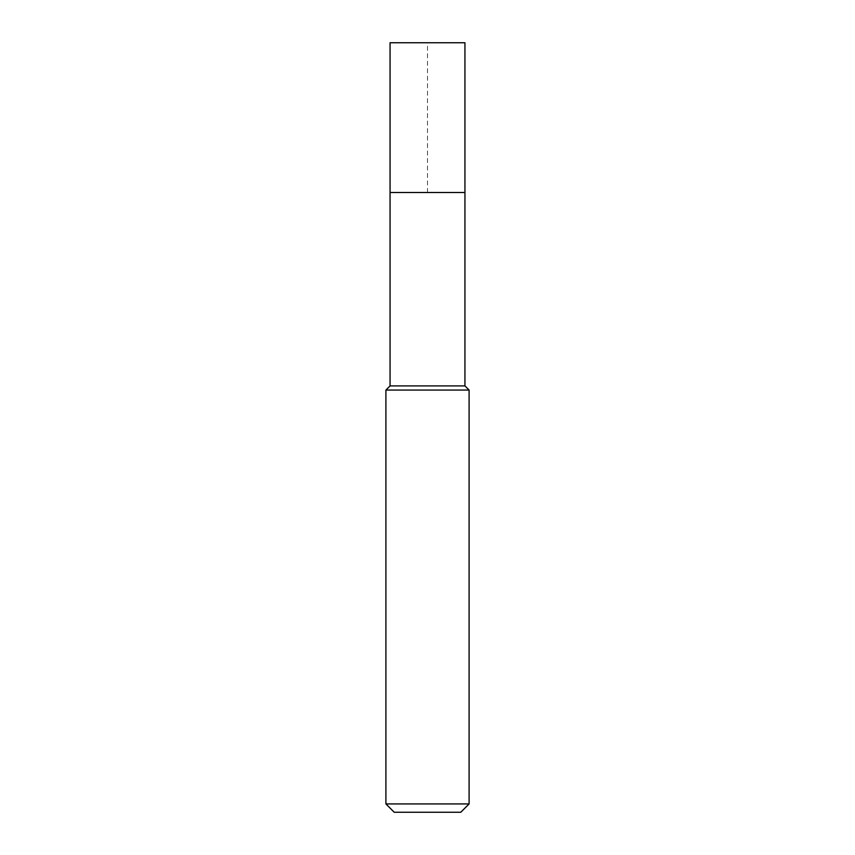 <?xml version="1.0" encoding="UTF-8"?>
<svg xmlns="http://www.w3.org/2000/svg" width="855" height="855" viewBox="0 0 855 855"><rect width="100%" height="100%" fill="white"/><g stroke="black" fill="none" stroke-linecap="round" stroke-linejoin="round"><path stroke-width="0.64" stroke-dasharray="4.28 3.21" d="M390.062 192.493L464.938 192.493L427.5 192.493L427.5 42.75L390.062 42.75L464.938 42.75M464.938 385.904L390.062 385.904M385.904 390.062L469.096 390.062M469.096 803.935L385.904 803.935M460.781 812.25L394.219 812.25"/><path stroke-width="1.28" d="M390.062 192.493L390.062 385.904L464.938 385.904L464.938 42.75L390.062 42.75L390.062 192.493L464.938 192.493L390.062 192.493L390.062 42.75M464.938 385.904L469.096 390.062L385.904 390.062L390.062 385.904M469.096 803.935L460.781 812.25L394.219 812.25L385.904 803.935L469.096 803.935L469.096 390.062M385.904 803.935L385.904 390.062"/></g></svg>

